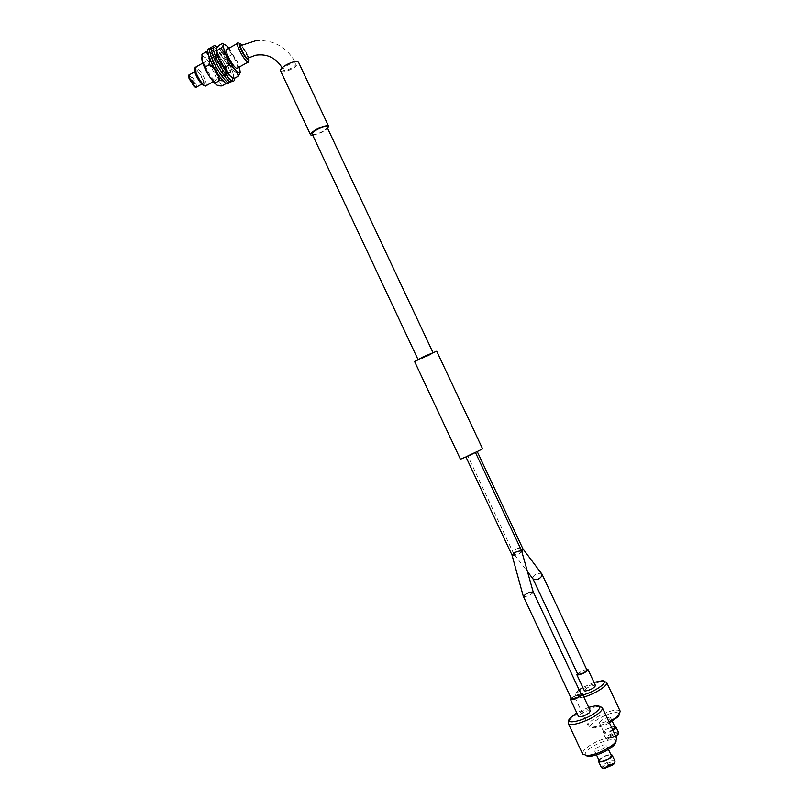 <?xml version="1.0" encoding="UTF-8"?>
<svg xmlns="http://www.w3.org/2000/svg" width="809" height="809" viewBox="0 0 809 809"><rect width="100%" height="100%" fill="white"/><g stroke="black" fill="none" stroke-linecap="round" stroke-linejoin="round"><path stroke-width="0.61" stroke-dasharray="4.04 3.03" d="M194.676 69.018C197.376 69.443 200.46 73.548 203.908 81.325L204.293 85.441M206.507 85.491L205.749 81.294C202.665 73.973 199.398 69.2 195.94 66.975L195.111 67.086L194.807 68.452M248.859 57.581L241.901 45.031M237.361 43.443L238.291 42.907L239.262 43.565C242.467 46.851 245.319 51.513 247.827 57.56L248.656 60.351M192.158 81.396L192.077 82.356L190.176 78.534L192.158 81.396L192.239 80.435L194.12 84.247L192.158 81.396M192.299 81.315L192.229 82.275L190.246 79.413L190.327 78.453L194.352 83.196L194.271 84.156L192.299 81.315M188.78 75.743C190.671 75.985 192.825 78.807 195.222 84.217L195.333 87.139M196.627 86.998L196.142 84.197C194.099 79.322 191.905 76.147 189.569 74.691L188.79 75.712M202.897 80.384C200.844 75.5 198.67 72.325 196.354 70.838C195.424 70.656 195.353 71.718 196.132 74.023C198.195 78.928 200.379 82.124 202.675 83.59C203.615 83.772 203.686 82.7 202.897 80.384M610.482 737.535L610.148 737.363C610.734 736.119 612.211 735.32 614.587 734.966L614.931 735.138C614.344 736.382 612.858 737.181 610.482 737.535M610.411 737.373L610.077 737.201C610.653 735.968 612.14 735.169 614.516 734.815L614.85 734.976C614.264 736.22 612.787 737.019 610.411 737.373M615.871 736.534L607.599 739.335C603.453 738.9 613.718 732.499 617.449 733.187L618.359 733.834M618.612 732.651L617.692 732.206C614.334 731.548 604.444 736.888 605.87 738.587L607.407 739.062L615.669 736.099M609.48 722.933C603.423 725.976 598.255 727.635 593.988 727.898L592.592 727.847C582.531 726.886 608.044 711.253 617.277 712.638L619.532 714.054M620.2 711.232L617.884 710.201C609.511 708.906 584.978 722.053 588.355 726.077L591.996 727.149C596.638 726.856 602.28 725.066 608.934 721.77M579.234 689.865L576.423 692.413C574.916 694.314 575.26 695.386 577.474 695.629L582.854 694.921M583.835 697.024L576.837 698.076L574.815 697.216L575.684 694.466C579.557 689.42 596.435 681.552 603.474 681.512L604.394 681.522M612.939 730.294C609.389 732.337 606.426 733.318 604.03 733.237L603.16 732.812C604.515 729.708 608.368 727.574 614.709 726.411M612.817 730.031L604.717 732.812L603.949 732.438C605.324 729.576 608.773 727.716 614.304 726.856L615.103 727.24M609.784 717.249L610.573 717.613C609.157 720.425 605.698 722.275 600.187 723.165L599.429 722.811C600.824 720.01 604.283 718.149 609.784 717.249M595.505 685.557L594.746 685.263C589.539 686.224 586.07 688.024 584.331 690.664M594.018 682.381L582.844 687.488M586.707 669.306L577.454 673.543M241.102 45.456L241.315 45.577C244.894 49.349 247.149 53.485 248.07 57.995M295.71 63.244L296.023 63.628C297.196 65.903 285.648 71.819 283.463 70.07L283.13 69.675C281.916 67.41 293.606 61.444 295.71 63.244M460.422 459.209L482.599 448.843M414.623 361.603L428.001 355.98L436.708 351.207M427.243 356.112L433.128 352.886L418.172 359.894L427.243 356.112M312.244 134.223C313.659 135.123 316.875 134.324 321.891 131.816C325.4 129.845 327.119 128.287 327.048 127.144M312.83 135.477L322.376 132.069L327.635 128.398M280.632 71.05C282.503 72.486 286.487 71.677 292.565 68.593C296.792 66.126 298.804 64.063 298.602 62.414M521.987 551.637L518.569 554.155L514.261 554.387L513.584 553.245C513.725 551.334 515.191 549.675 517.982 548.269L522.806 548.563M477.007 451.301L467.653 455.639L477.007 451.301M541.919 574.026L541.363 573.328L537.075 573.46C534.344 574.835 532.939 576.473 532.848 578.384L532.929 578.748M577.778 674.231L577.778 674.028C580.7 671.268 583.785 669.923 587.031 670.004M191.895 82.265C190.388 80.536 189.822 79.292 190.176 78.534L190.358 78.625C191.864 80.354 192.441 81.598 192.077 82.356L191.895 82.265M192.046 82.184C190.54 80.455 189.963 79.211 190.327 78.453L190.509 78.544C192.016 80.273 192.582 81.517 192.229 82.275L192.046 82.184M194.423 83.418L192.38 80.344L192.229 81.092L194.271 84.156L194.423 83.418M194.271 83.499L192.239 80.435L194.12 84.247L194.271 83.499M201.714 57.783L201.845 57.237C203.17 52.363 216.104 70.373 218.622 80.415C219.694 84.53 219.138 86.088 216.984 85.087M221.878 85.916L218.693 80.435L218.379 73.376C213.273 69.261 209.986 64.032 208.53 57.672C204.535 57.621 202.341 56.488 201.947 54.294L201.937 54.223M209.875 58.895L209.389 57.328C208.156 52.079 209.379 51.129 213.06 54.496C218.632 60.746 222.839 68.057 225.701 76.44L226.075 80.829C225.347 82.174 223.496 81.143 220.544 77.755M207.842 51.958L212.241 54.072L212.666 55.325C217.823 59.512 221.1 64.76 222.495 71.061L225.691 76.491L226.024 83.6L223.112 80.839M209.43 57.732L208.692 55.568M204.96 64.629C207.822 72.375 211.24 77.704 215.204 80.597C216.347 80.9 216.6 79.808 215.952 77.33C213.101 69.625 209.693 64.326 205.719 61.423C204.586 61.11 204.333 62.182 204.96 64.629M212.14 60.554C215.022 68.3 218.42 73.649 222.344 76.572C223.476 76.885 223.709 75.803 223.041 73.326C220.179 65.63 216.782 60.311 212.848 57.368C211.736 57.045 211.503 58.106 212.14 60.554M222.495 71.061L218.379 73.376M212.666 55.325L208.53 57.672M213.445 61.332C216.559 68.785 219.826 73.7 223.244 76.076C224.548 76.39 224.649 74.883 223.527 71.556C220.432 64.154 217.176 59.249 213.748 56.863C212.443 56.529 212.342 58.026 213.445 61.332M219.815 69.301C221.99 72.577 223.729 74.499 225.033 75.065C226.338 75.389 226.429 73.882 225.296 70.545C222.202 63.142 218.946 58.248 215.528 55.841C214.233 55.518 214.142 57.004 215.245 60.311L216.772 63.911M230.777 81.992L229.392 74.721C225.883 64.457 215.639 48.955 211.493 47.792L211.452 47.782M228.987 83.064L227.632 75.722C224.133 65.448 213.869 49.966 209.713 48.813L209.652 48.793M217.176 59.633C220.331 66.995 223.547 71.799 226.823 74.054C228.168 74.377 228.209 72.759 226.955 69.2C223.82 61.899 220.614 57.105 217.318 54.83C215.983 54.496 215.932 56.104 217.176 59.633M218.976 58.612C222.141 65.974 225.347 70.777 228.613 73.043C229.948 73.366 229.989 71.758 228.725 68.199C225.6 60.897 222.394 56.104 219.108 53.809C217.783 53.475 217.732 55.083 218.976 58.612M234.377 78.372L232.699 72.102C228.33 61.474 223.183 53.172 217.247 47.195M232.547 81.042C232.84 79.474 232.304 76.825 230.929 73.093C227.238 62.809 217.318 47.933 213.283 46.78L215.073 45.759M216.074 49.703L216.236 48.965C219.108 47.923 223.769 53.546 230.211 65.853C233.67 73.579 234.266 77.411 231.981 77.34M234.054 78.564C232.658 77.806 233.154 76.006 235.54 73.154L230.262 65.842L227.875 56.903C222.92 54.284 219.805 50.522 218.521 45.638M228.947 48.216L237.31 61.848L239.434 66.955M222.697 43.251L226.753 46.012L237.29 61.878L239.686 70.828L235.54 73.154M221.09 60.948C224.245 67.208 227.056 71.081 229.513 72.547C231.162 72.749 230.798 70.201 228.431 64.892C225.296 58.663 222.485 54.8 220.008 53.303C218.359 53.081 218.723 55.629 221.09 60.948M237.664 67.946C237.826 66.611 237.118 64.245 235.55 60.867C232.426 54.628 229.635 50.745 227.177 49.218L220.008 53.303M232.011 54.557L227.875 56.903M239.686 70.828L240.506 72.143M610.613 764.899L606.022 766.345L606.538 765.385L611.119 763.939L610.613 764.899M610.532 764.727L605.941 766.174L606.457 765.213L611.038 763.767L610.532 764.727M602.624 768.216L603.706 765.708C609.167 762.078 612.858 761.047 614.789 762.634M615.042 761.269C612.261 760.126 608.186 761.4 602.847 765.092L601.4 767.529M585.564 755.576C584.391 754.291 585.372 752.289 588.507 749.579C596.678 742.308 616.367 736.524 616.043 741.58M616.721 738.344C614.84 734.157 594.817 740.629 586.383 748.052C583.481 750.54 582.227 752.522 582.632 754.008M588.669 707.309L576.756 712.79M569.04 720.556L572.084 717.553C580.801 711.323 589.559 707.622 598.377 706.459L599.641 706.469M598.913 760.025L599.954 758.943C603.625 756.193 607.256 754.726 610.856 754.544M599.358 760.966L600.632 758.862C605.314 755.646 608.874 754.524 611.291 755.485M595.818 748.608C600.511 745.423 604.06 744.28 606.457 745.19L605.253 747.354C600.541 750.56 596.981 751.703 594.585 750.792L595.818 748.608M580.953 693.515L571.083 698.056M590.368 710.929C588.052 710.191 584.533 711.374 579.8 714.478L578.455 716.42M511.996 555.025L512.239 555.298C513.493 555.753 515.596 555.389 518.529 554.226L521.886 551.364M465.984 456.782L475.409 452.413L465.984 456.782M533.495 592.461L529.935 595.131C526.912 596.324 524.758 596.749 523.484 596.385L523.292 596.213M571.447 698.845L571.447 698.592C574.562 695.558 577.848 694.122 581.317 694.304M240.971 44.09L239.454 43.625M226.217 49.774L202.715 63.122M196.354 70.838L194.696 71.779M202.675 83.59L201.744 84.116M229.513 72.547L213.263 81.689M608.196 739.365L607.407 739.062M593.988 727.898L591.996 727.149M612.332 721.345L610.573 717.613M574.815 697.216L588.355 726.077M603.949 732.438L599.429 722.811M605.87 738.587L603.16 732.812M576.423 692.413L575.684 694.466M601.451 680.743L603.474 681.512M255.735 40.713C273.826 39.51 287.256 47.155 296.023 63.628M282.169 67.814L283.13 69.675M513.766 553.852L467.653 455.639M514.261 554.387L527.711 571.943M522.331 548.047L522.907 548.815M477.31 451.735L477.067 451.23M213.06 54.496L212.241 54.072M222.344 76.572L215.204 80.597M212.848 57.368L205.719 61.423M226.075 80.829L225.964 83.266M201.845 57.237L201.947 54.294M225.033 75.065L223.244 76.076M211.493 47.792L209.713 48.813M215.528 55.841L213.748 56.863M228.613 73.043L226.823 74.054M219.108 53.809L217.318 54.83M596.273 705.65L598.377 706.459M608.469 749.458L606.457 745.19M596.526 754.939L594.585 750.792M570.163 717.947L569.394 720.111"/><path stroke-width="1.21" d="M204.293 85.441L202.513 84.834C199.601 82.043 197.123 78.119 195.1 73.063L194.807 68.452M195.111 67.086L195.606 71.738C197.942 77.583 200.794 82.114 204.161 85.329L205.425 86.108L206.507 85.491M241.901 45.031L240.971 44.09C239.12 42.665 238.837 43.817 240.121 47.539C243.539 55.184 246.482 59.441 248.95 60.291L248.859 57.581M248.656 60.351L248.464 62.253L247.817 62.242C244.631 59.846 241.446 54.951 238.261 47.539C237.027 44.08 237.037 42.533 238.291 42.907M195.333 87.139L194.19 86.644L189.063 78.544L188.79 75.712M189.003 74.782L189.306 77.886L195.009 86.897L196.627 86.998M618.359 733.834L615.871 736.534M615.669 736.099L618.207 734.036L618.612 732.651L615.952 726.988M619.532 714.054L618.47 716.491L609.48 722.933M608.934 721.77C613.778 719.252 617.196 716.814 619.209 714.458L620.2 711.232L606.75 682.634M582.854 694.921C595.141 691.998 610.431 680.743 602.28 680.743L594.018 682.381M604.394 681.522L606.629 682.381C608.975 684.95 594.837 694.092 583.835 697.024M614.709 726.411L615.902 726.866C616.225 727.675 615.234 728.808 612.939 730.294M612.332 721.345L615.103 727.24L612.817 730.031M577.454 673.543L576.857 674.746L577.565 675.009C582.976 673.907 586.444 672.087 587.981 669.559L586.707 669.306M584.331 690.664L585.099 691.048C590.54 690.016 594.008 688.186 595.505 685.557L588.022 669.64M582.844 687.488L579.234 689.865M248.07 57.995L247.261 58.248C244.5 56.832 238.342 44.04 241.102 45.456L255.735 40.713M414.602 361.562L423.269 356.809L436.708 351.207L482.599 448.843L469.564 455.406L460.432 459.229L414.623 361.603M432.926 352.441L327.048 127.144C325.865 126.062 322.619 126.821 317.33 129.44C313.821 131.422 312.112 132.979 312.193 134.102L312.244 134.223M327.635 128.398L328.666 126.386C327.22 125.061 323.276 125.992 316.825 129.177C312.557 131.594 310.474 133.485 310.575 134.86L312.83 135.477M328.596 126.234L298.602 62.414C296.984 60.726 292.969 61.484 286.548 64.7C282.321 67.187 280.318 69.24 280.541 70.868L280.632 71.05M477.31 451.735L522.806 548.563L521.987 551.637M532.929 578.748L533.536 579.547L537.793 579.396C540.554 578.01 541.959 576.362 542.03 574.451L541.838 573.874M541.919 574.026L587.061 670.256C584.159 673.027 581.074 674.372 577.808 674.301L577.778 674.231M216.984 85.087L214.759 83.317C209.157 77.057 204.96 69.756 202.189 61.423L201.714 57.783M208.692 55.568L206.123 51.837L201.937 54.223L202.189 61.363L205.385 66.894C206.841 73.316 210.209 78.645 215.477 82.882L215.781 83.843C216.529 85.299 218.572 85.987 221.878 85.916L226.024 83.6M206.123 51.837L207.842 51.958M220.544 77.755C215.983 72.072 212.423 65.792 209.875 58.895M223.112 80.839L219.674 80.526C218.278 74.165 214.921 68.826 209.602 64.498L205.385 66.894M209.602 64.498L209.43 57.732M219.674 80.526L215.477 82.882M216.772 63.911L219.815 69.301M211.452 47.782C209.127 47.225 208.965 49.946 210.967 55.942C214.476 66.348 224.902 82.002 228.917 83.034L230.777 81.992M209.652 48.793C207.326 48.257 207.165 50.987 209.157 56.974C212.656 67.38 223.092 83.014 227.127 84.045L228.987 83.064M217.247 47.195L215.073 45.759C212.646 45.142 212.565 48.065 214.83 54.527C218.551 64.973 228.603 79.98 232.496 81.031C233.943 81.517 234.57 80.627 234.377 78.372M213.252 46.76C210.846 46.194 210.765 49.127 213.01 55.558C216.731 66.004 226.793 80.991 230.707 82.033L232.547 81.042M231.981 77.34L229.301 75.399C225.822 71.728 222.465 66.571 219.229 59.947C217.045 55.234 215.993 51.816 216.074 49.703M224.649 67.42L229.594 75.55L234.054 78.564L238.25 76.208C237.108 71.465 233.983 67.734 228.896 65.023L224.649 67.42L219.249 59.917L216.246 48.884L218.521 45.638L222.697 43.251C224.063 43.838 223.506 45.537 221.029 48.338L216.792 50.745M239.434 66.955L240.324 72.891C237.563 73.831 232.952 68.148 226.5 55.831C222.081 45.446 222.303 42.24 227.167 46.224L228.947 48.216M228.896 65.023L226.439 55.841L221.029 48.338M227.177 49.218C225.569 48.975 225.944 51.523 228.32 56.852C231.485 63.122 234.276 67.005 236.693 68.502L237.664 67.946M240.506 72.143L238.25 76.208M614.789 762.634L613.475 764.566L604.171 768.55L602.624 768.216M601.4 767.529L603.352 768.237L614.537 762.968L615.042 761.269L612.211 755.222M616.043 741.58L614.709 744.432L612.777 746.353C605.284 752.046 597.467 755.394 589.306 756.405L585.564 755.576M582.632 754.008L587.243 755.616C596.304 754.494 605.001 750.762 613.333 744.442L615.487 742.308L616.721 738.344L602.371 707.804M576.756 712.79L570.163 717.947C562.852 725.865 586.262 720.475 596.516 711.738C601.077 707.723 600.996 705.691 596.273 705.65L588.669 707.309M599.641 706.469L602.23 707.511C602.927 708.785 601.744 710.696 598.68 713.255C590.206 720.516 569.809 727.331 568.312 723.479L569.04 720.556M610.856 754.544L612.14 755.09L610.785 757.608C605.415 761.299 601.34 762.594 598.569 761.491L598.913 760.025M608.469 749.458L611.291 755.485L610.107 757.689C605.405 760.915 601.835 762.048 599.408 761.087L599.358 760.966M571.083 698.056L570.476 699.411C572.752 700.058 576.271 698.855 581.034 695.78L582.338 693.819L580.953 693.515M578.455 716.42L578.506 716.521C580.822 717.259 584.351 716.066 589.104 712.951L590.368 710.929L582.379 693.92M523.292 596.213L526.801 593.462C529.865 592.249 532.019 591.834 533.273 592.218L521.704 551.182C520.46 550.717 518.357 551.081 515.394 552.254L511.996 555.025L523.241 596.102M533.495 592.451L581.358 694.618C578.273 697.661 574.977 699.097 571.488 698.925L571.447 698.845M523.251 596.132L571.488 698.925M237.361 43.443L226.217 49.774M202.715 63.122L195.94 66.975M194.696 71.779L189.569 74.691M201.744 84.116L195.889 87.423M247.817 62.242L236.693 68.502M213.263 81.689L205.425 86.108M194.19 86.644L195.009 86.897M248.95 60.291L248.464 62.253M202.513 84.834L204.161 85.329M617.914 734.835L618.207 734.036M618.47 716.491L619.209 714.458M576.857 674.746L584.371 690.755M247.443 58.349L255.654 55.214C266.94 53.536 275.778 57.732 282.169 67.814M310.575 134.86L280.541 70.868M417.98 359.469L312.193 134.102M527.711 571.943L533.536 579.547M533.03 578.981L577.808 674.301M522.907 548.815L541.363 573.328M214.759 83.317L215.781 83.853M228.917 83.034L227.127 84.045M232.496 81.031L230.707 82.033M614.223 763.807L614.537 762.968M614.709 744.432L615.487 742.308M568.312 723.479L582.783 754.332M570.476 699.411L578.506 716.521M599.408 761.087L596.526 754.939M601.461 767.67L598.569 761.491M589.306 756.405L587.243 755.616M604.171 768.55L603.352 768.237M521.886 551.364L475.5 452.615M511.996 555.025L465.984 457.024"/></g></svg>
